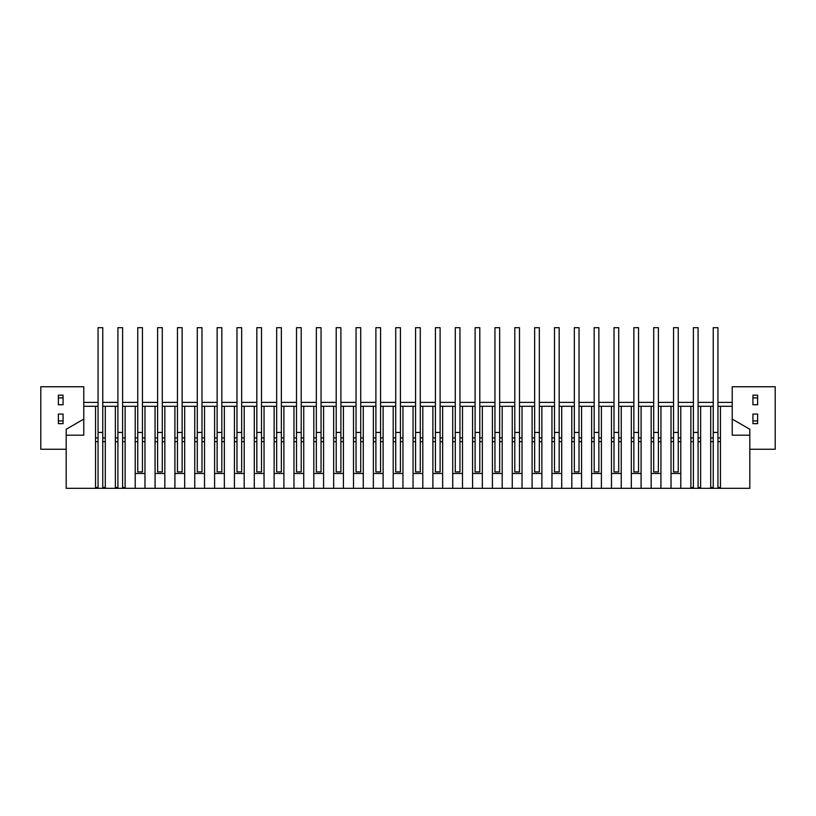 <?xml version="1.0" encoding="UTF-8"?>
<svg xmlns="http://www.w3.org/2000/svg" width="816" height="816" viewBox="0 0 816 816"><rect width="100%" height="100%" fill="white"/><g stroke="black" fill="none" stroke-linecap="round" stroke-linejoin="round"><path stroke-width="1.22" d="M122.604 406.276L125.144 406.276L125.144 488.315L135.221 488.315L135.221 406.276L137.761 406.276M678.239 406.276L680.779 406.276L680.779 488.315L690.856 488.315L690.856 406.276L693.396 406.276M680.779 488.315L671.017 488.315L671.017 406.276L673.557 406.276M658.4 406.276L660.94 406.276L660.94 488.315L671.017 488.315M660.94 488.315L651.168 488.315L651.168 406.276L653.708 406.276M638.551 406.276L641.09 406.276L641.09 488.315L651.168 488.315M641.09 488.315L631.329 488.315L631.329 406.276L633.869 406.276M618.712 406.276L621.251 406.276L621.251 488.315L631.329 488.315M621.251 488.315L611.48 488.315L611.48 406.276L614.02 406.276M598.862 406.276L601.402 406.276L601.402 488.315L611.48 488.315M601.402 488.315L591.641 488.315L591.641 406.276L594.181 406.276M579.023 406.276L581.563 406.276L581.563 488.315L591.641 488.315M581.563 488.315L571.792 488.315L571.792 406.276L574.331 406.276M559.174 406.276L561.714 406.276L561.714 488.315L571.792 488.315M561.714 488.315L551.953 488.315L551.953 406.276L554.492 406.276M539.335 406.276L541.875 406.276L541.875 488.315L551.953 488.315M541.875 488.315L532.103 488.315L532.103 406.276L534.643 406.276M519.486 406.276L522.026 406.276L522.026 488.315L532.103 488.315M522.026 488.315L512.264 488.315L512.264 406.276L514.804 406.276M499.647 406.276L502.187 406.276L502.187 488.315L512.264 488.315M502.187 488.315L492.415 488.315L492.415 406.276L494.955 406.276M479.798 406.276L482.338 406.276L482.338 488.315L492.415 488.315M482.338 488.315L472.576 488.315L472.576 406.276L475.116 406.276M459.959 406.276L462.499 406.276L462.499 488.315L472.576 488.315M462.499 488.315L452.727 488.315L452.727 406.276L455.267 406.276M440.11 406.276L442.649 406.276L442.649 488.315L452.727 488.315M442.649 488.315L432.888 488.315L432.888 406.276L435.428 406.276M420.271 406.276L422.8 406.276L422.8 488.315L432.888 488.315M422.8 488.315L413.039 488.315L413.039 406.276L415.579 406.276M400.421 406.276L402.961 406.276L402.961 488.315L413.039 488.315M402.961 488.315L393.2 488.315L393.2 406.276L395.729 406.276M380.572 406.276L383.112 406.276L383.112 488.315L393.2 488.315M383.112 488.315L373.351 488.315L373.351 406.276L375.89 406.276M360.733 406.276L363.273 406.276L363.273 488.315L373.351 488.315M363.273 488.315L353.501 488.315L353.501 406.276L356.041 406.276M340.884 406.276L343.424 406.276L343.424 488.315L353.501 488.315M343.424 488.315L333.662 488.315L333.662 406.276L336.202 406.276M321.045 406.276L323.585 406.276L323.585 488.315L333.662 488.315M323.585 488.315L313.813 488.315L313.813 406.276L316.353 406.276M301.196 406.276L303.736 406.276L303.736 488.315L313.813 488.315M303.736 488.315L293.974 488.315L293.974 406.276L296.514 406.276M281.357 406.276L283.897 406.276L283.897 488.315L293.974 488.315M283.897 488.315L274.125 488.315L274.125 406.276L276.665 406.276M261.508 406.276L264.047 406.276L264.047 488.315L274.125 488.315M264.047 488.315L254.286 488.315L254.286 406.276L256.826 406.276M241.669 406.276L244.208 406.276L244.208 488.315L254.286 488.315M244.208 488.315L234.437 488.315L234.437 406.276L236.977 406.276M221.819 406.276L224.359 406.276L224.359 488.315L234.437 488.315M224.359 488.315L214.598 488.315L214.598 406.276L217.138 406.276M201.98 406.276L204.52 406.276L204.52 488.315L214.598 488.315M204.52 488.315L194.749 488.315L194.749 406.276L197.288 406.276M182.131 406.276L184.671 406.276L184.671 488.315L194.749 488.315M184.671 488.315L174.91 488.315L174.91 406.276L177.449 406.276M162.292 406.276L164.832 406.276L164.832 488.315L174.91 488.315M164.832 488.315L155.06 488.315L155.06 406.276L157.6 406.276M142.443 406.276L144.983 406.276L144.983 488.315L155.06 488.315M144.983 488.315L135.221 488.315M125.144 406.276L135.221 406.276M117.912 432.449L117.912 488.315L122.604 488.315L122.604 327.685L117.912 327.685L117.912 432.449L122.604 432.449M115.372 441.67L117.912 441.67M117.912 487.499L115.372 487.499M125.144 487.499L122.604 487.499M122.604 441.67L125.144 441.67M115.372 437.927L117.912 437.927M122.604 437.927L125.144 437.927M117.912 488.315L115.372 488.315L115.372 406.276L117.912 406.276M660.94 406.276L671.017 406.276M653.708 432.449L653.708 327.685L658.4 327.685L658.4 471.913L653.708 471.913L653.708 432.449L658.4 432.449M651.168 473.474L660.94 473.474M651.168 437.927L653.708 437.927M658.4 437.927L660.94 437.927M651.168 441.67L653.708 441.67M658.4 441.67L660.94 441.67M641.09 406.276L651.168 406.276M633.869 432.449L633.869 327.685L638.551 327.685L638.551 471.913L633.869 471.913L633.869 432.449L638.551 432.449M631.329 473.474L641.09 473.474M631.329 437.927L633.869 437.927M638.551 437.927L641.09 437.927M631.329 441.67L633.869 441.67M638.551 441.67L641.09 441.67M621.251 406.276L631.329 406.276M614.02 432.449L614.02 327.685L618.712 327.685L618.712 471.913L614.02 471.913L614.02 432.449L618.712 432.449M611.48 473.474L621.251 473.474M611.48 437.927L614.02 437.927M618.712 437.927L621.251 437.927M611.48 441.67L614.02 441.67M618.712 441.67L621.251 441.67M601.402 406.276L611.48 406.276M594.181 432.449L594.181 327.685L598.862 327.685L598.862 471.913L594.181 471.913L594.181 432.449L598.862 432.449M591.641 473.474L601.402 473.474M591.641 437.927L594.181 437.927M598.862 437.927L601.402 437.927M591.641 441.67L594.181 441.67M598.862 441.67L601.402 441.67M581.563 406.276L591.641 406.276M574.331 432.449L574.331 327.685L579.023 327.685L579.023 471.913L574.331 471.913L574.331 432.449L579.023 432.449M571.792 473.474L581.563 473.474M571.792 437.927L574.331 437.927M579.023 437.927L581.563 437.927M571.792 441.67L574.331 441.67M579.023 441.67L581.563 441.67M561.714 406.276L571.792 406.276M554.492 432.449L554.492 327.685L559.174 327.685L559.174 471.913L554.492 471.913L554.492 432.449L559.174 432.449M551.953 473.474L561.714 473.474M551.953 437.927L554.492 437.927M559.174 437.927L561.714 437.927M551.953 441.67L554.492 441.67M559.174 441.67L561.714 441.67M541.875 406.276L551.953 406.276M534.643 432.449L534.643 327.685L539.335 327.685L539.335 471.913L534.643 471.913L534.643 432.449L539.335 432.449M532.103 473.474L541.875 473.474M532.103 437.927L534.643 437.927M539.335 437.927L541.875 437.927M532.103 441.67L534.643 441.67M539.335 441.67L541.875 441.67M522.026 406.276L532.103 406.276M514.804 432.449L514.804 327.685L519.486 327.685L519.486 471.913L514.804 471.913L514.804 432.449L519.486 432.449M512.264 473.474L522.026 473.474M512.264 437.927L514.804 437.927M519.486 437.927L522.026 437.927M512.264 441.67L514.804 441.67M519.486 441.67L522.026 441.67M502.187 406.276L512.264 406.276M494.955 432.449L494.955 327.685L499.647 327.685L499.647 471.913L494.955 471.913L494.955 432.449L499.647 432.449M492.415 473.474L502.187 473.474M492.415 437.927L494.955 437.927M499.647 437.927L502.187 437.927M492.415 441.67L494.955 441.67M499.647 441.67L502.187 441.67M482.338 406.276L492.415 406.276M475.116 432.449L475.116 327.685L479.798 327.685L479.798 471.913L475.116 471.913L475.116 432.449L479.798 432.449M472.576 473.474L482.338 473.474M472.576 437.927L475.116 437.927M479.798 437.927L482.338 437.927M472.576 441.67L475.116 441.67M479.798 441.67L482.338 441.67M462.499 406.276L472.576 406.276M455.267 432.449L455.267 327.685L459.959 327.685L459.959 471.913L455.267 471.913L455.267 432.449L459.959 432.449M452.727 473.474L462.499 473.474M452.727 437.927L455.267 437.927M459.959 437.927L462.499 437.927M452.727 441.67L455.267 441.67M459.959 441.67L462.499 441.67M442.649 406.276L452.727 406.276M435.428 432.449L435.428 327.685L440.11 327.685L440.11 471.913L435.428 471.913L435.428 432.449L440.11 432.449M432.888 473.474L442.649 473.474M432.888 437.927L435.428 437.927M440.11 437.927L442.649 437.927M432.888 441.67L435.428 441.67M440.11 441.67L442.649 441.67M422.8 406.276L432.888 406.276M415.579 432.449L415.579 327.685L420.271 327.685L420.271 471.913L415.579 471.913L415.579 432.449L420.271 432.449M413.039 473.474L422.8 473.474M413.039 437.927L415.579 437.927M420.271 437.927L422.8 437.927M413.039 441.67L415.579 441.67M420.271 441.67L422.8 441.67M402.961 406.276L413.039 406.276M395.729 432.449L395.729 327.685L400.421 327.685L400.421 471.913L395.729 471.913L395.729 432.449L400.421 432.449M393.2 473.474L402.961 473.474M393.2 437.927L395.729 437.927M400.421 437.927L402.961 437.927M393.2 441.67L395.729 441.67M400.421 441.67L402.961 441.67M383.112 406.276L393.2 406.276M375.89 432.449L375.89 327.685L380.572 327.685L380.572 471.913L375.89 471.913L375.89 432.449L380.572 432.449M373.351 473.474L383.112 473.474M373.351 437.927L375.89 437.927M380.572 437.927L383.112 437.927M373.351 441.67L375.89 441.67M380.572 441.67L383.112 441.67M363.273 406.276L373.351 406.276M356.041 432.449L356.041 327.685L360.733 327.685L360.733 471.913L356.041 471.913L356.041 432.449L360.733 432.449M353.501 473.474L363.273 473.474M353.501 437.927L356.041 437.927M360.733 437.927L363.273 437.927M353.501 441.67L356.041 441.67M360.733 441.67L363.273 441.67M343.424 406.276L353.501 406.276M336.202 432.449L336.202 327.685L340.884 327.685L340.884 471.913L336.202 471.913L336.202 432.449L340.884 432.449M333.662 473.474L343.424 473.474M333.662 437.927L336.202 437.927M340.884 437.927L343.424 437.927M333.662 441.67L336.202 441.67M340.884 441.67L343.424 441.67M323.585 406.276L333.662 406.276M316.353 432.449L316.353 327.685L321.045 327.685L321.045 471.913L316.353 471.913L316.353 432.449L321.045 432.449M313.813 473.474L323.585 473.474M313.813 437.927L316.353 437.927M321.045 437.927L323.585 437.927M313.813 441.67L316.353 441.67M321.045 441.67L323.585 441.67M303.736 406.276L313.813 406.276M296.514 432.449L296.514 327.685L301.196 327.685L301.196 471.913L296.514 471.913L296.514 432.449L301.196 432.449M293.974 473.474L303.736 473.474M293.974 437.927L296.514 437.927M301.196 437.927L303.736 437.927M293.974 441.67L296.514 441.67M301.196 441.67L303.736 441.67M283.897 406.276L293.974 406.276M276.665 432.449L276.665 327.685L281.357 327.685L281.357 471.913L276.665 471.913L276.665 432.449L281.357 432.449M274.125 473.474L283.897 473.474M274.125 437.927L276.665 437.927M281.357 437.927L283.897 437.927M274.125 441.67L276.665 441.67M281.357 441.67L283.897 441.67M264.047 406.276L274.125 406.276M256.826 432.449L256.826 327.685L261.508 327.685L261.508 471.913L256.826 471.913L256.826 432.449L261.508 432.449M254.286 473.474L264.047 473.474M254.286 437.927L256.826 437.927M261.508 437.927L264.047 437.927M254.286 441.67L256.826 441.67M261.508 441.67L264.047 441.67M244.208 406.276L254.286 406.276M236.977 432.449L236.977 327.685L241.669 327.685L241.669 471.913L236.977 471.913L236.977 432.449L241.669 432.449M234.437 473.474L244.208 473.474M234.437 437.927L236.977 437.927M241.669 437.927L244.208 437.927M234.437 441.67L236.977 441.67M241.669 441.67L244.208 441.67M224.359 406.276L234.437 406.276M217.138 432.449L217.138 327.685L221.819 327.685L221.819 471.913L217.138 471.913L217.138 432.449L221.819 432.449M214.598 473.474L224.359 473.474M214.598 437.927L217.138 437.927M221.819 437.927L224.359 437.927M214.598 441.67L217.138 441.67M221.819 441.67L224.359 441.67M204.52 406.276L214.598 406.276M197.288 432.449L197.288 327.685L201.98 327.685L201.98 471.913L197.288 471.913L197.288 432.449L201.98 432.449M194.749 473.474L204.52 473.474M194.749 437.927L197.288 437.927M201.98 437.927L204.52 437.927M194.749 441.67L197.288 441.67M201.98 441.67L204.52 441.67M184.671 406.276L194.749 406.276M177.449 432.449L177.449 327.685L182.131 327.685L182.131 471.913L177.449 471.913L177.449 432.449L182.131 432.449M174.91 473.474L184.671 473.474M174.91 437.927L177.449 437.927M182.131 437.927L184.671 437.927M174.91 441.67L177.449 441.67M182.131 441.67L184.671 441.67M164.832 406.276L174.91 406.276M157.6 432.449L157.6 327.685L162.292 327.685L162.292 471.913L157.6 471.913L157.6 432.449L162.292 432.449M155.06 473.474L164.832 473.474M155.06 437.927L157.6 437.927M162.292 437.927L164.832 437.927M155.06 441.67L157.6 441.67M162.292 441.67L164.832 441.67M698.088 406.276L700.628 406.276L700.628 488.315L710.705 488.315L710.705 406.276L713.245 406.276M700.628 406.276L710.705 406.276M693.396 432.449L693.396 488.315L698.088 488.315L698.088 327.685L693.396 327.685L693.396 432.449L698.088 432.449M700.628 487.499L698.088 487.499M698.088 441.67L700.628 441.67M690.856 441.67L693.396 441.67M693.396 487.499L690.856 487.499M690.856 437.927L693.396 437.927M698.088 437.927L700.628 437.927M137.761 432.449L137.761 327.685L142.443 327.685L142.443 471.913L137.761 471.913L137.761 432.449L142.443 432.449M673.557 432.449L673.557 327.685L678.239 327.685L678.239 471.913L673.557 471.913L673.557 432.449L678.239 432.449M671.017 473.474L680.779 473.474M671.017 441.67L673.557 441.67M678.239 441.67L680.779 441.67M671.017 437.927L673.557 437.927M678.239 437.927L680.779 437.927M680.779 406.276L690.856 406.276M58.375 420.893L58.375 423.657L63.067 423.657L63.067 420.893L58.375 420.893L58.375 414.069L63.067 414.069L63.067 420.893M58.375 395.158L63.067 395.158L63.067 397.922L58.375 397.922L58.375 395.158M63.067 397.922L63.067 404.746L58.375 404.746L58.375 397.922M752.933 420.893L752.933 423.657L757.625 423.657L757.625 420.893L752.933 420.893L752.933 414.069L757.625 414.069L757.625 420.893M752.933 395.158L757.625 395.158L757.625 397.922L752.933 397.922L752.933 395.158M757.625 397.922L757.625 404.746L752.933 404.746L752.933 397.922M749.812 449.249L775.2 449.249L775.2 386.753L732.227 386.753L732.227 435.193L749.812 435.193L749.812 429.257L732.227 419.108M717.937 406.276L720.467 406.276L720.467 488.315L710.705 488.315M700.628 488.315L698.088 488.315M693.396 488.315L690.856 488.315M125.144 488.315L122.604 488.315M102.755 406.276L105.295 406.276L105.295 488.315L95.533 488.315L95.533 406.276L98.063 406.276M720.467 488.315L749.812 488.315L749.812 435.193M720.467 406.276L732.227 406.276M83.773 402.38L98.063 402.38M102.755 402.38L117.912 402.38M122.604 402.38L137.761 402.38M142.443 402.38L157.6 402.38M162.292 402.38L177.449 402.38M182.131 402.38L197.288 402.38M201.98 402.38L217.138 402.38M221.819 402.38L236.977 402.38M241.669 402.38L256.826 402.38M261.508 402.38L276.665 402.38M281.357 402.38L296.514 402.38M301.196 402.38L316.353 402.38M321.045 402.38L336.202 402.38M340.884 402.38L356.041 402.38M360.733 402.38L375.89 402.38M380.572 402.38L395.729 402.38M400.421 402.38L415.579 402.38M420.271 402.38L435.428 402.38M440.11 402.38L455.267 402.38M459.959 402.38L475.116 402.38M479.798 402.38L494.955 402.38M499.647 402.38L514.804 402.38M519.486 402.38L534.643 402.38M539.335 402.38L554.492 402.38M559.174 402.38L574.331 402.38M579.023 402.38L594.181 402.38M598.862 402.38L614.02 402.38M618.712 402.38L633.869 402.38M638.551 402.38L653.708 402.38M658.4 402.38L673.557 402.38M678.239 402.38L693.396 402.38M698.088 402.38L713.245 402.38M717.937 402.38L732.227 402.38M66.188 449.249L40.8 449.249L40.8 386.753L83.773 386.753L83.773 435.193L66.188 435.193L66.188 429.257L83.773 419.108M66.188 435.193L66.188 488.315L95.533 488.315M83.773 406.276L95.533 406.276M105.295 487.499L102.755 487.499M102.755 441.67L105.295 441.67M98.063 488.315L98.063 327.685L102.755 327.685L102.755 488.315M98.063 432.449L102.755 432.449M95.533 441.67L98.063 441.67M95.533 437.927L98.063 437.927M102.755 437.927L105.295 437.927M98.063 487.499L95.533 487.499M720.467 487.499L717.937 487.499M717.937 441.67L720.467 441.67M713.245 488.315L713.245 327.685L717.937 327.685L717.937 488.315M713.245 432.449L717.937 432.449M710.705 441.67L713.245 441.67M710.705 437.927L713.245 437.927M717.937 437.927L720.467 437.927M713.245 487.499L710.705 487.499M105.295 406.276L115.372 406.276M105.295 488.315L115.372 488.315M135.221 473.474L144.983 473.474M135.221 441.67L137.761 441.67M142.443 441.67L144.983 441.67M135.221 437.927L137.761 437.927M142.443 437.927L144.983 437.927M144.983 406.276L155.06 406.276"/></g></svg>
